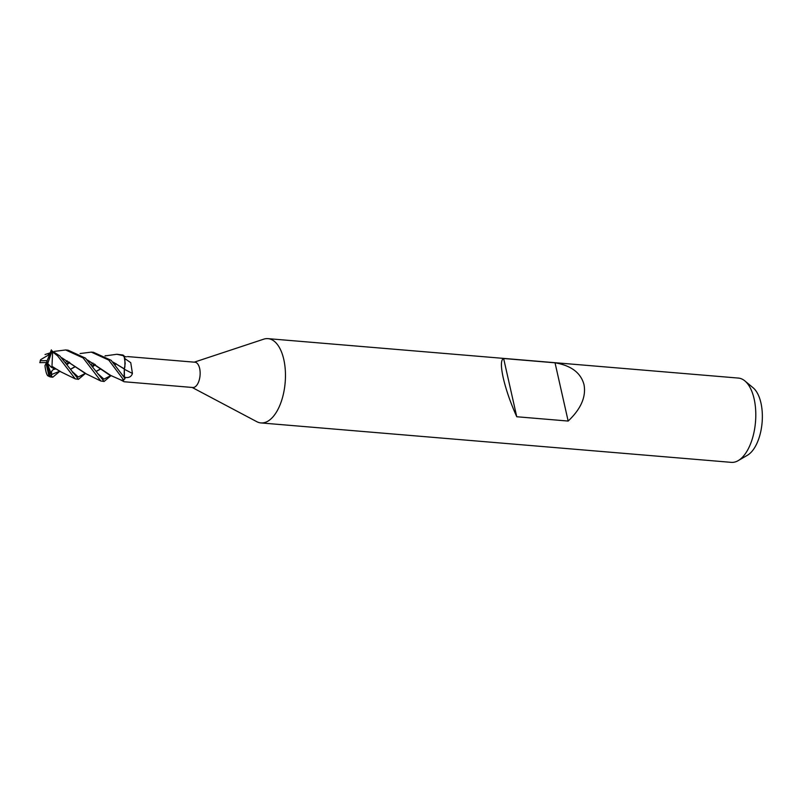 <?xml version="1.0" encoding="UTF-8"?>
<svg xmlns="http://www.w3.org/2000/svg" width="801" height="801" viewBox="0 0 801 801"><rect width="100%" height="100%" fill="white"/><g stroke="black" fill="none" stroke-linecap="round" stroke-linejoin="round"><path stroke-width="1.2" d="M105.021 355.924L116.886 354.262L124.085 355.884L125.196 363.404L124.135 356.014L124.916 358.758L124.896 366.568A11.655 5.717 -85.2 0 1 124.315 369.111L124.896 366.568M192.16 387.454L256.771 421.676A42.293 20.766 -85.2 0 0 260.946 422.928A42.293 20.766 -85.2 0 0 280.941 402.513A42.293 20.766 -85.2 0 0 283.794 359.479A42.293 20.766 -85.2 0 0 268.005 338.643A42.293 20.766 -85.2 0 0 263.689 339.183L194.273 362.162M122.353 380.465L124.105 381.747L192.801 387.504A12.686 6.228 -85.2 0 0 198.798 381.376A12.686 6.228 -85.2 0 0 199.649 368.47A12.686 6.228 -85.2 0 0 194.923 362.222L127.569 356.575M260.946 422.928L731.283 462.357A42.293 20.766 -85.2 0 0 738.202 460.635A42.293 20.766 -85.2 0 0 754.131 398.908A42.293 20.766 -85.2 0 0 744.89 380.926A42.293 20.766 -85.2 0 0 738.352 378.072L268.005 338.643M568.159 421.056L516.755 416.75C510.587 403.013 506.082 390.057 503.238 377.872C500.685 366.097 500.815 359.639 503.639 358.508L555.033 362.813C571.193 365.536 580.845 372.815 584.009 384.65C586.252 396.775 580.965 408.921 568.159 421.056L555.033 362.813M738.202 460.635L747.473 455.228A35.785 17.562 -85.2 0 0 760.95 403.013A35.785 17.562 -85.2 0 0 753.13 387.794L744.89 380.926M126.438 356.805L123.684 356.485M124.896 358.638L130.753 362.693L132.425 373.436C131.444 376.59 129.121 377.932 125.457 377.471L124.405 377.401M124.285 369.251A238.548 34.663 -152.9 0 1 132.425 373.436M124.105 381.747L120.891 380.014M80.11 353.541L91.304 352.12L108.766 360.09L123.765 380.105L120.831 380.064L123.664 380.155L122.002 380.455L110.989 375.589L87.449 359.949M124.435 377.361L124.315 369.111M113.211 362.252L124.285 368.84L124.145 376.74L125.046 378.723L124.145 376.74L124.305 369.201M125.196 363.404L124.325 369.021M516.755 416.75L503.639 358.508M124.145 376.74L125.056 378.723M59.735 371.364L52.816 377.181L49.722 374.688A14.098 6.919 -85.2 0 1 48.821 375.539L50.503 376.991L52.816 377.181M124.846 378.282L111.149 360.3L93.397 352.29M68.856 361.862L66.883 363.664M65.812 362.272L67.394 360.921M91.424 364.455L93.026 363.043M124.085 355.884A14.098 6.919 -85.2 0 0 122.883 355.023L116.886 354.262M94.468 363.984L92.475 365.817M59.855 355.984L51.204 350.337A14.098 6.919 -85.2 0 1 51.925 351.389L57.542 355.794L75.264 378.873L78.448 379.334L59.855 355.984M85.477 358.137L68.015 350.167L65.642 349.967L83.134 357.937L100.826 381.006L104.1 381.486L85.477 358.137M49.832 375.178L46.989 362.553L47.149 360.63L40.23 360.72A14.098 6.919 -85.2 0 0 40.05 362.623M40.23 360.72L40.721 359.599L48.981 354.763M48.24 354.212L50.223 353.141M54.588 351.349L65.642 349.967M49.201 372.285L51.634 374.488C51.044 371.153 52.305 369.351 55.409 369.081M75.264 378.873L59.785 371.314L51.975 366.267L52.636 352.16M70.688 369.281L75.244 366.698M113.041 362.072L124.275 368.981M54.638 369.011L51.174 367.178L51.925 366.417L60.566 371.594M70.608 369.151L75.124 366.588M51.624 374.488L59.544 371.304L51.624 374.488M67.374 364.355L69.777 362.483L67.374 364.355M61.717 357.727L85.347 373.446L100.826 381.006M96.32 371.384L100.926 368.85M115.434 364.655L116.095 363.684M51.384 349.847L46.108 363.454L48.821 375.539M85.347 373.516L78.448 379.334M47.149 360.63L49.472 355.304L49.061 354.753L49.662 354.783M61.907 357.917L86.108 373.727M96.25 371.264L100.796 368.74M71.94 371.264L78.288 376.991L85.196 373.466L78.288 376.991L71.94 371.264M92.986 366.508L95.379 364.625L92.986 366.508M39.77 362.623L46.989 362.553L47.73 363.554L51.925 351.389M110.969 375.659L104.1 381.476M87.619 360.13L109.687 375.158L111.83 375.889M46.108 363.454L44.966 365.556L45.146 367.088M97.532 373.416L103.93 379.143L110.788 375.599L103.93 379.143L97.532 373.416M45.136 367.008C46.118 373.837 47.429 376.72 49.051 375.679M51.695 375.088L46.989 362.553M51.174 367.178L47.73 363.554M123.765 380.105A14.098 6.919 -85.2 0 0 124.876 378.332M124.185 376.82A236.696 34.393 -152.9 0 1 125.457 377.471M49.282 372.705L49.792 373.196M93.597 352.31L91.304 352.12M105.011 355.914L105.792 355.654M50.333 352.81L45.036 354.523M72.551 372.295L72.851 372.795M47.519 375.609L49.582 376.71"/></g></svg>
